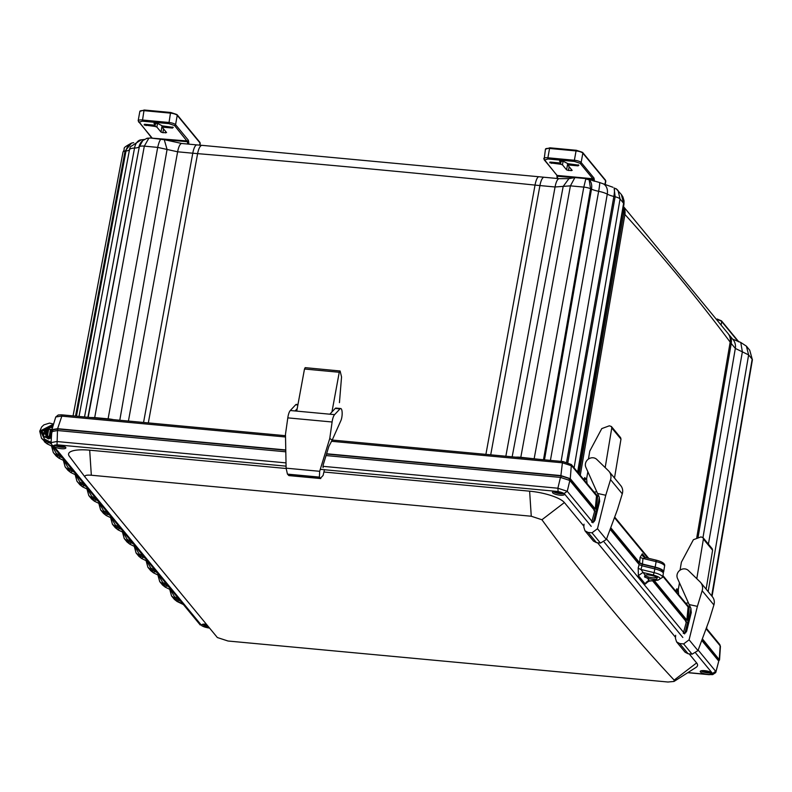 <?xml version="1.0" encoding="UTF-8"?>
<svg xmlns="http://www.w3.org/2000/svg" width="792" height="792" viewBox="0 0 792 792"><rect width="100%" height="100%" fill="white"/><g stroke="black" fill="none" stroke-linecap="round" stroke-linejoin="round"><path stroke-width="1.19" d="M54.668 445.153A6.098 1.643 -169.8 0 0 59.846 446.985A6.098 1.643 -169.8 0 0 65.33 447.064M54.064 446.312A6.098 1.643 -169.8 0 0 60.499 448.609A6.098 1.643 -169.8 0 0 65.865 447.925A6.098 1.643 -169.8 0 0 65.667 447.391A6.098 1.643 -169.8 0 0 59.232 445.094A6.098 1.643 -169.8 0 0 53.866 445.767A6.098 1.643 -169.8 0 0 54.064 446.312M56.697 444.906A3.514 0.941 -169.8 0 0 56.786 445.055A3.514 0.941 -169.8 0 0 60.212 446.341A3.514 0.941 -169.8 0 0 63.518 446.134M552.677 492.782A6.098 1.643 -169.8 0 0 559.112 495.079A6.098 1.643 -169.8 0 0 564.478 494.396A6.098 1.643 -169.8 0 0 558.766 491.703A6.098 1.643 -169.8 0 0 552.479 492.238A6.098 1.643 -169.8 0 0 552.677 492.782M563.944 493.535A6.098 1.643 10.2 0 1 558.459 493.456A6.098 1.643 10.2 0 1 553.281 491.624M701.049 670.824A6.098 1.643 -169.8 0 0 706.216 672.656A6.098 1.643 -169.8 0 0 711.701 672.735M700.435 671.982A6.098 1.643 -169.8 0 0 706.87 674.279A6.098 1.643 -169.8 0 0 712.246 673.596A6.098 1.643 -169.8 0 0 712.048 673.061A6.098 1.643 -169.8 0 0 705.613 670.765A6.098 1.643 -169.8 0 0 700.247 671.438A6.098 1.643 -169.8 0 0 700.435 671.982M703.068 670.577A3.514 0.941 -169.8 0 0 703.157 670.725A3.514 0.941 -169.8 0 0 706.583 672.012A3.514 0.941 -169.8 0 0 709.889 671.804M206.326 624.205A6.098 1.643 -169.8 0 0 201.633 624.967A6.098 1.643 -169.8 0 0 201.831 625.512A6.098 1.643 -169.8 0 0 209.405 627.937M208.009 626.254A6.098 1.643 10.2 0 1 202.435 624.353M53.104 425.74L41.224 431.135L41.976 431.383L52.886 426.442M51.341 438.352L40.521 431.066L53.331 424.997M57.658 444.936A3.049 0.822 -169.8 0 0 62.608 445.827M48.223 438.709A5.118 4.702 140.5 0 1 47.292 438.174M49.797 429.452A5.118 4.702 140.5 0 1 51.648 429.393L50.272 434.937L50.411 437.521L51.381 437.63M52.519 427.67A7.029 6.455 -39.5 0 0 43.788 433.58A7.029 6.455 -39.5 0 0 44.293 437.481M51.361 437.956L43.273 436.511L41.976 431.383M205.425 624.136A3.049 0.822 -169.8 0 0 206.702 624.66M704.038 670.606A3.049 0.822 -169.8 0 0 708.979 671.497M39.788 431.125L53.599 424.106M51.074 442.332L44.461 439.105L40.521 431.066L39.748 431.303L40.521 431.066L39.748 431.303L41.491 438.214L39.719 431.214L41.709 426.908L43.907 424.868L49.49 423.106L53.599 424.086M556.271 491.406A3.049 0.822 -169.8 0 0 561.221 492.297M183.437 604.593L174.369 599.366L177.071 601.484L177.873 600.89L177.071 601.484L174.25 598.059L180.616 601.168M169.735 589.337L171.527 595.921L174.25 598.059L174.497 596.802L170.438 589.684M165.251 587.149L171.597 590.228L165.31 587.189L162.548 585.031L165.251 587.149L166.053 586.555L165.251 587.149L162.429 583.724L168.795 586.832M157.915 575.002L159.707 581.585L162.429 583.724L162.677 582.466L158.618 575.348M159.796 575.923L153.48 572.854L150.727 570.695L153.43 572.814L154.232 572.22L153.43 572.814L150.609 569.379L156.974 572.497M146.084 560.667L147.886 567.25L150.609 569.379L150.856 568.121L146.797 561.013M141.61 558.479L147.956 561.558L141.659 558.518L138.907 556.36L141.61 558.479L142.411 557.885L141.61 558.479L138.778 555.043L145.144 558.152M134.264 546.332L136.066 552.915L138.778 555.043L139.036 553.786L134.977 546.678M136.155 547.252L129.839 544.183L127.086 542.015L129.789 544.144L130.591 543.55L129.789 544.144L126.958 540.708L133.323 543.817M122.443 531.996L124.245 538.58L126.958 540.708L127.215 539.451L123.156 532.343M124.334 532.917L118.018 529.848L115.266 527.68L117.968 529.798L118.77 529.214L117.968 529.798L115.137 526.373L121.503 529.482M110.623 517.661L112.424 524.245L115.137 526.373L115.394 525.116L111.335 518.008M106.148 515.463L112.494 518.552L106.197 515.513L103.445 513.345L106.148 515.463L106.95 514.879L106.148 515.463L103.316 512.038L109.682 515.147M98.802 503.326L100.604 509.909L103.316 512.038L103.574 510.781L99.515 503.672M100.693 504.237L94.377 501.178L91.624 499.01L94.327 501.128L95.129 500.544L94.327 501.128L91.496 497.703L97.861 500.811M86.981 488.991L88.783 495.564L91.496 497.703L91.753 496.445L95.961 498.505M87.694 489.327L91.753 496.445M88.872 489.901L82.556 486.842L79.804 484.674L82.507 486.793L76.953 481.229L75.161 474.655M75.874 474.992L79.933 482.11L79.675 483.368L86.041 486.476M77.052 475.566L70.736 472.497L67.983 470.339L70.686 472.458L65.132 466.894L63.34 460.32M72.319 469.824L68.112 467.775L64.053 460.657M65.231 461.231L58.915 458.162L56.163 456.004L58.865 458.123L53.312 452.559L51.52 445.975M44.332 441.669L47.035 443.787L44.213 440.362L41.491 438.224L47.094 443.827L53.401 446.896M207.326 625.423A3.514 0.941 10.2 0 1 204.554 624.254A3.514 0.941 10.2 0 1 204.455 624.106M656.677 577.219A5.861 1.574 10.2 0 1 648.42 576.952L647.678 578.308C663.805 582.427 656.459 573.527 645.005 575.071A1.218 1.01 76 0 0 645.51 575.101L645.51 575.101C648.608 573.844 660.399 578.13 656.835 577.378L656.786 576.992M648.42 576.952L645.341 575.972L645.51 575.101M597.604 509.761L594.287 508.86L594.03 510.642M689.218 620.869L685.902 619.968L685.644 621.75M562.132 492.604A3.514 0.941 10.2 0 1 558.815 492.812A3.514 0.941 10.2 0 1 555.4 491.525A3.514 0.941 10.2 0 1 555.301 491.377M683.278 633.343L686.397 621.839L688.456 622.334L685.763 632.788M684.575 633.917L684.961 632.957L683.654 632.471L606.553 538.966M638.372 575.636L642.866 572.477L653.281 574.992L654.143 572.656A11.623 3.128 10.2 0 1 662.577 577.289L663.32 573.566A11.682 3.138 -169.8 0 0 654.836 568.904L641.985 565.795L640.956 569.468L645.005 575.071L644.52 576.942L647.678 578.308L649.47 581.1L658.033 580.17A2.029 1.445 -96.2 0 1 657.469 580.071L649.816 580.902A4.059 3.732 -39.5 0 0 645.322 584.06L638.372 575.636L638.194 567.943L639.154 564.538L610.127 529.333M591.664 522.235L594.782 510.731L596.841 511.236L594.149 521.681M592.961 522.809L593.347 521.849L592.04 521.364L567.25 491.288L557.875 488.218L560.459 477.408L326.057 455.558M57.569 430.541L57.866 428.997L52.906 429.848L52.519 431.61M57.866 428.997L285.773 450.232M326.522 454.034L561.152 475.903L560.855 477.447M569.131 479.873L569.319 478.576L561.152 475.903M569.319 478.576L594.287 508.86M610.454 528.462L638.689 562.706L638.53 563.785M639.154 564.538L641.985 565.795L642.223 564.27L638.689 562.706M642.223 564.27L654.905 567.339L654.647 568.854M662.607 572.161L662.696 571.577A10.712 2.881 -169.8 0 0 654.905 567.339M653.499 580.665L685.902 619.968M702.068 639.57L718.324 659.281L718.166 660.36M718.423 660.677L718.324 659.281M286.011 462.884L56.767 441.52L51.054 442.639L51.787 431.59L57.489 430.531L57.034 444.807L286.07 466.161M648.242 581.496L645.322 584.06M654.836 568.904L654.143 572.656L640.956 569.468A4.059 1.099 15.7 0 1 638.194 567.943M594.782 510.731L569.844 480.477L560.459 477.408M285.803 451.806L57.489 430.531M686.397 621.839L652.539 580.764M695.841 653.232L712.562 673.477L709.078 674.556L712.661 674.626L715.671 672.646L718.76 661.082L701.742 640.441M715.889 672.111L718.76 661.082M57.034 444.807L53.539 445.886L201.97 625.888L209.454 627.987M709.078 674.556L687.911 672.576M682.823 637.451L604.217 542.124M591.208 526.343L564.142 493.475L558.142 491.515L557.875 488.218L322.888 466.32M320.275 469.349L558.142 491.515M674.042 681.437L696.019 667.409A28.849 7.762 -169.8 0 0 696.613 662.924L674.16 680.11L674.042 681.437L667.973 682.021L228.027 641.015L217.364 637.54L85.071 477.101L69.32 456.232A28.849 7.762 -169.8 0 1 89.694 450.183L286.12 468.488M324.373 472.052L529.63 491.179L531.264 516.236L541.926 519.75C582.704 575.725 626.779 629.185 674.16 680.11M541.926 519.75L564.379 502.564A28.849 7.762 -169.8 0 0 529.63 491.179M564.379 502.564L583.912 526.244M597.534 542.758L675.527 637.352M689.149 653.865L696.613 662.924M85.13 477.17C84.219 475.477 86.279 474.824 91.328 475.23L531.264 516.236M339.441 402.643L341.55 376.933L340.115 370.993L339.253 372.27L304.494 369.022L305.187 367.646L340.115 370.993M304.494 369.022L296.743 411.117M339.253 372.27L331.947 411.939M297.95 404.534L296.416 404.395A6.841 1.99 95.3 0 0 295.673 404.762L290.308 410.513A9.761 2.841 95.3 0 0 287.803 417.869L285.476 434.293L286.11 468.171L287.447 474.121L288.961 475.606L320.77 478.566L319.394 477.101L319.671 471.299L286.11 468.171M297.188 408.702L295.07 410.959L329.838 414.196L335.204 408.444A6.841 1.99 95.3 0 1 335.947 408.078L340.718 408.523A6.841 1.99 95.3 0 0 339.976 408.89L334.6 414.642A9.761 2.841 95.3 0 0 332.105 421.997L329.779 438.431L319.671 471.299M324.463 469.577L323.106 475.457L320.374 478.328L288.575 475.368M329.779 438.431L332.185 440.105L328.888 446.332L323.195 464.855L323.047 467.646M332.185 440.105L340.887 420.611A6.841 1.99 95.3 0 0 342.164 413.137A6.841 1.99 95.3 0 0 340.718 408.523M588.436 459.063L589.783 451.074L601.781 428.591L609.335 425.809L611.404 426.512L620.601 437.669L620.977 439.115L611.771 427.957L611.404 426.512M611.771 427.957L605.177 467.587M620.977 439.115L614.493 478.031M594.149 492.169L596.772 491.713M587.842 471.715L586.615 478.754L587.04 483.546M585.862 467.28A6.841 6.277 140.5 0 1 588.367 459.113A6.841 6.277 140.5 0 1 596.812 459.449L608.444 470.765A9.761 8.969 140.5 0 1 609.058 471.428A9.761 8.969 140.5 0 1 610.553 479.625L605.771 495.257L597.544 493.446L585.862 467.28M584.971 530.788L593.465 541.094L596.485 542.649L600.455 543.074L606.355 539.5L597.475 528.719L592 532.818L588.07 532.442L584.971 530.788L583.852 527.294L584.021 524.175M592.376 522.294L594.99 520.304L599.663 501.445L599.257 497.148L597.544 493.446M609.058 471.428L620.779 485.654A9.761 8.969 140.5 0 1 622.274 493.852L617.493 509.474L606.355 539.5M597.475 528.719L605.771 495.257M677.487 578.388A6.841 6.277 140.5 0 1 679.981 570.21A6.841 6.277 140.5 0 1 688.426 570.557L700.059 581.872A9.761 8.969 140.5 0 1 700.673 582.536A9.761 8.969 140.5 0 1 702.167 590.733L697.386 606.365L689.159 604.553L677.487 578.388M676.586 641.896L685.09 652.202L688.109 653.756L692.069 654.182L697.98 650.608L689.089 639.827L683.615 643.926L679.684 643.549L676.586 641.896L675.467 638.402L675.635 635.283M683.991 633.402L686.605 631.412L691.277 612.553L690.871 608.256L689.159 604.553M700.673 582.536L712.394 596.762A9.761 8.969 140.5 0 1 713.899 604.959L709.107 620.582L697.98 650.608M689.089 639.827L697.386 606.365M680.051 570.171L681.397 562.181L693.396 539.698L700.95 536.917L703.019 537.619L712.226 548.777L712.592 550.222L703.395 539.065L703.019 537.619M703.395 539.065L696.792 578.695M712.592 550.222L706.117 589.139M685.763 603.276L688.387 602.821M679.467 582.823L678.229 589.862L678.655 594.653M561.112 461.38L607.266 194.129A12.425 3.346 -169.8 0 0 613.859 196.465A12.187 2.524 -76.4 0 0 614.107 187.981L616.562 189.07L614.107 187.981L615.127 196.772L613.859 196.465L566.587 462.172M568.943 178.645L559.251 178.675A12.187 3.554 95.3 0 0 555.063 186.981L563.201 186.377L568.943 178.645L574.893 177.566L570.418 185.853L583.813 187.1L585.793 178.992L589.149 179.804L590.565 188.734L591.485 189.139A12.425 3.346 -169.8 0 0 598.643 191.308L550.42 460.38M588.149 179.14L589.149 179.804A12.187 7.92 114 0 1 591.485 189.139L544.49 459.835M84.536 416.968L134.531 148.055A12.425 3.346 -169.8 0 0 139.006 146.965A12.187 11.464 -130.5 0 1 142.659 140.61L147.094 138.254L150.421 138.006L146.352 138.541M142.857 140.441L139.343 146.678A7.108 1.911 10.2 0 1 144.312 146.134L157.697 147.391C159.291 140.56 160.825 137.966 162.301 139.61M75.537 416.127L125.067 151.104A7.108 1.911 10.2 0 0 123.017 152.034C126.255 147.114 120.176 149.371 131.581 143.055L125.067 151.104L125.997 151.005A12.425 3.346 -169.8 0 0 129.512 149.609L79.012 416.453M133.363 142.728L131.838 143.035A12.187 8.672 83.8 0 0 125.997 151.005L76.438 416.206M746.371 346.114L748.628 354.895L752.172 359.192L749.727 350.193L752.4 359.815L712.048 596.336M728.996 334.719L728.244 333.759A12.187 11.286 143.3 0 1 730.174 342.124A158.915 42.738 -169.8 0 0 731.224 343.451A12.187 11.187 140.5 0 0 728.996 334.719L733.105 339.689A12.187 11.187 140.5 0 1 735.322 348.43L742.371 351.856L740.758 342.441L732.531 339.105M46.52 433.689L47.134 430.244L48.322 429.125L47.045 436.253L46.174 431.868L45.292 432.858L47.223 429.67L46.015 431.788M51.876 432.541L51.381 431.828L52.757 430.432M148.817 138.273L144.312 146.134L94.703 417.592L90.664 417.532M150.421 138.006L164.251 139.659L167.072 149.46L177.626 151.797L192.773 153.212A158.915 42.738 -169.8 0 0 197.614 153.638L148.322 422.908M616.562 189.07L618.057 190.506L620.057 198.97L623.601 203.277L621.364 194.515L622.888 196.891L624.037 200.732L623.957 204.237L578.15 472.765M46.174 431.868L45.679 432.224A3.287 3.019 140.5 0 0 46.52 434.58M46.273 431.62L46.342 430.541L46.065 431.63M51.341 432.085L51.945 431.234M51.925 432.808L51.351 432.353L50.371 434.056M515.919 457.172A13.533 3.643 10.2 0 1 520.809 457.301L538.808 459.301M47.421 429.591A3.287 3.019 140.5 0 0 46.342 430.541L47.094 429.898M51.173 429.937A3.287 3.019 140.5 0 1 51.876 431.056L52.638 430.175M677.536 589.693A0.941 0.871 142.8 0 1 676.893 588.733A7595.27 2042.519 10.2 0 1 677.348 589.337M585.991 479.16L585.427 478.517M585.318 478.526A0.941 0.851 138.1 0 1 584.912 478.289L584.912 478.289A0.941 0.851 138.1 0 1 584.724 477.586A7595.27 2042.519 10.2 0 1 585.268 478.2M677.051 589.387L678.249 589.733L676.219 589.812L676.893 588.733M677.635 589.703L676.932 592.574M49.193 438.62L50.688 430.323L49.381 429.017L47.025 429.759L45.56 437.273L48.064 438.253M47.233 438.174L48.767 438.926M47.728 437.927L47.352 437.233L45.56 437.273M47.045 436.253L47.352 437.233M49.381 429.017L48.322 429.125M50.411 437.521L50.639 438.233M583.803 479.625L584.724 477.586M675.952 591.376L676.219 589.812M662.785 576.249L688.119 606.959L687.733 605.672L662.924 575.576M686.516 605.038L686.912 604.454L689.258 607.266L687.991 620.423L689.297 620.552M706.296 628.175L719.779 644.53L720.433 646.421L719.532 659.993L718.552 660.825M52.539 430.838L51.925 429.62L57.608 428.69L62.241 414.968L61.222 414.81L58.202 415.008L55.747 416.998L61.41 416.107L285.526 436.996M332.214 440.045L563.072 461.568L562.399 462.795L571.774 465.874L596.505 495.861L596.119 494.564L571.388 464.567L570.27 478.665L595.247 508.949L596.376 509.315L597.643 496.168L595.297 493.347L594.901 493.931M655.944 560.182L656.132 561.627L642.936 558.439L645.529 557.667L643.084 556.4A4.059 3.732 140.5 0 1 642.302 553.786L640.084 557.449L642.936 558.439L642.48 564.053L655.162 567.121A11.722 3.148 10.2 0 1 663.676 571.765A11.722 3.148 10.2 0 1 663.013 572.586M644.757 557.4L656.073 560.132C662.558 561.785 665.389 563.815 664.567 566.231L664.567 566.231A11.623 3.128 -169.8 0 0 656.132 561.627L655.162 567.121M654.301 580.576L686.862 620.047L687.991 620.423M702.346 638.827L719.532 659.993M57.608 428.69L285.773 449.955M326.611 453.757L560.894 475.596L570.27 478.665M599.306 497.247L597.267 509.395L596.376 509.315M610.731 527.719L639.639 562.795L642.48 564.053M549.896 162.093L549.777 162.786L550.579 162.093L559.508 162.934L560.607 162.588L560.845 161.073M560.914 161.073L560.657 162.726L559.657 161.152M563.072 161.281L562.468 164.855L560.587 164.241L561.112 161.093M569.369 163.845L569.131 165.033L568.032 165.37L568.29 163.746M559.568 161.261L563.3 161.301L568.052 163.726L578.863 165.172L578.061 165.865L569.131 165.033M562.468 164.855L566.607 169.874L568.488 170.488L572.171 170.389L568.032 165.37M549.777 162.786L560.587 164.241M144.302 124.294L144.184 124.987L144.985 124.294L153.915 125.126L155.014 124.789L155.252 123.265M155.321 123.275L155.064 124.928L154.064 123.344M157.479 123.473L156.875 127.057L154.994 126.433L155.519 123.295M163.776 126.047L163.538 127.235L162.439 127.571L162.697 125.948M153.975 123.463L157.707 123.493L162.459 125.928L173.27 127.373L172.468 128.066L163.538 127.235M156.875 127.057L161.014 132.076L162.895 132.69L166.577 132.591L162.439 127.571M144.184 124.987L154.994 126.433M183.417 604.563L177.071 601.484M159.776 575.893L153.43 572.814M136.135 547.222L129.789 544.144M124.314 532.887L117.968 529.798M100.663 504.217L94.327 501.128M83.309 486.209L82.507 486.793L83.309 486.209M88.843 489.872L82.507 486.793M71.488 471.874L70.686 472.458L71.488 471.874M68.112 467.775L67.855 469.032L74.22 472.141M77.022 475.537L70.686 472.458M59.667 457.538L58.865 458.123L59.667 457.538M60.489 455.489L56.291 453.44L56.034 454.697L62.4 457.806M65.201 461.201L58.865 458.123M56.291 453.44L52.232 446.322M47.847 443.193L47.035 443.787L47.847 443.193M53.381 446.866L47.035 443.787M44.461 439.105L44.213 440.362L51.183 443.758M662.577 577.289L658.033 580.17M653.281 574.992C660.508 577.229 661.904 578.922 657.469 580.071M596.524 511.206L596.812 509.682M597.554 509.751L597.406 510.523M688.139 622.304L688.426 620.789M689.169 620.859L689.02 621.671M178.705 598.851L174.497 596.802M166.884 584.516L162.677 582.466M155.064 570.181L150.856 568.121M143.243 555.845L139.036 553.786M131.422 541.51L127.215 539.451M119.602 527.175L115.394 525.116M107.781 512.84L103.574 510.781M79.933 482.11L84.14 484.159M687.713 622.264L684.961 632.957M645.341 575.972L644.52 576.942M596.099 511.167L593.347 521.849M569.844 480.477L567.25 491.288L564.142 493.475M53.539 445.886L51.856 445.015L51.054 442.639M207.969 627.858L201.97 625.888M209.563 628.115L208.435 627.898M712.562 673.477L715.671 671.299L698.168 650.074M91.328 475.23L89.694 450.183M297.871 404.969L295.673 404.762M295.07 410.959L290.308 410.513M319.394 477.101L287.447 474.121M339.976 408.89L335.204 408.444M334.6 414.642L329.838 414.196M332.105 421.997L287.803 417.869M600.455 543.074L592 532.818M596.485 542.649L588.07 532.442M622.274 493.852L610.553 479.625M692.069 654.182L683.615 643.926M688.109 653.756L679.684 643.549M713.899 604.959L702.167 590.733M607.266 194.129A12.969 3.485 -169.8 0 0 598.643 191.308A12.187 0.901 -78.6 0 0 599.524 182.506L603.395 183.883A12.187 9.039 118.2 0 1 607.266 194.129M88.179 417.305L139.343 146.678L87.892 417.275M134.531 148.055A12.969 3.485 -169.8 0 0 129.512 149.609A12.187 11.702 -153.8 0 1 130.472 146.718L141.214 139.838A12.187 7.484 87.7 0 0 134.531 148.055M708.404 544.144L742.371 351.856L748.628 354.895L708.147 591.604M711.691 595.901L752.172 359.192A7.108 1.911 10.2 0 1 752.4 359.815M46.322 431.363L47.134 430.244M50.985 430.601L51.757 431.957M94.634 417.909A2.029 0.594 95.3 0 0 94.703 417.592L108.088 418.839L157.697 147.391L167.072 149.46L119.79 420.245M512.157 456.816L563.201 186.377L570.418 185.853L520.809 457.301A2.029 0.594 95.3 0 1 520.74 457.618M534.135 458.865A2.029 0.594 -84.7 0 0 534.194 458.548L583.813 187.1A7.108 1.911 10.2 0 1 590.565 188.734L543.5 459.736M567.854 462.548L615.127 196.772A7.108 1.911 10.2 0 1 620.057 198.97L574.081 467.834M577.625 472.131L623.601 203.277L623.957 204.237M622.661 211.801L623.74 213.107A158.915 42.738 -169.8 0 0 624.898 214.444L580.269 475.329M623.363 207.712A12.187 11.187 140.5 0 1 623.74 213.107L579.13 473.962M559.251 178.675L544.104 177.26A12.187 3.554 95.3 0 0 539.926 185.566L555.063 186.981L505.85 456.232M143.56 422.463L192.773 153.212A12.187 3.554 95.3 0 1 196.96 144.906L181.814 143.491A12.187 3.554 95.3 0 0 177.626 151.797L128.423 421.057M698.098 537.134L731.224 343.451L735.322 348.43L702.979 537.57M108.019 419.156A2.029 0.594 -84.7 0 0 108.088 418.839A13.533 3.643 10.2 0 1 113.563 419.671M196.96 144.906L202.059 145.352A12.187 3.911 94.8 0 0 197.614 153.638A5509.469 1481.604 10.2 0 1 535.036 185.09A158.915 42.738 -169.8 0 0 539.926 185.566L490.713 454.816M202.059 145.352L538.956 176.755A12.187 3.188 95.9 0 0 535.036 185.09L485.902 454.37M623.502 206.86A12.187 11.088 137.9 0 1 624.898 214.444A7592.894 2041.875 10.2 0 1 730.174 342.124L696.772 537.54M45.302 432.392A4.534 4.158 140.5 0 1 46.708 430.076M51.658 433.491A3.287 3.019 140.5 0 1 50.272 434.937M48.738 428.947L47.282 437.026M586.624 478.655L583.971 478.665M585.446 478.546L584.773 480.803M686.862 620.047L688.119 606.959L689.258 607.266M678.269 590.288L677.358 590.198M706.088 628.749L720.176 645.836L719.275 659.36M48.817 438.669L50.371 429.997M49.609 438.54L50.282 434.818M331.422 441.273L562.399 462.795L560.894 475.596M571.359 464.528L563.072 461.568M597.643 496.168L596.505 495.861L595.247 508.949M585.09 479.031L586.654 479.18M614.463 517.641L647.866 558.152M645.411 557.558L642.302 553.786M688.882 620.502L690.921 608.345M639.639 562.795L640.084 557.449M587.961 179.061L593.059 179.536L592.861 178.764L580.1 163.291L574.457 161.439L547.965 158.974L544.678 159.994L557.637 176.24L572.418 177.616M557.024 175.725L557.786 178.537M593.159 180.932L593.059 179.536L594.238 179.2L593.911 177.962A0.941 0.861 140.5 0 1 592.861 178.764L557.439 175.468A0.941 0.861 -39.5 0 1 556.875 175.171L544.114 159.697L545.441 149.193A5.623 1.515 -169.8 0 1 549.559 148.46L549.886 147.817L576.299 150.322M544.678 159.994A0.941 0.861 140.5 0 1 544.114 159.697M557.043 176.012L557.202 178.477M547.965 158.974L547.886 157.796A5.623 1.515 -169.8 0 0 543.767 158.519M574.457 161.439L574.378 160.261L547.886 157.796L549.559 148.46L576.061 150.935L576.378 150.292L582.1 152.183M580.1 163.291A0.941 0.861 -39.5 0 0 581.15 162.489A5.623 1.515 -169.8 0 0 574.378 160.261L576.061 150.935A5.623 1.515 -169.8 0 1 582.833 153.153A0.941 0.861 -39.5 0 0 582.664 152.47L576.378 150.292L549.886 147.817L545.441 149.193M594.376 181.279L594.238 179.2M593.911 177.962L581.15 162.489L582.833 153.153L605.613 180.774A0.941 0.861 -39.5 0 0 605.434 180.091L582.664 152.47M604.92 184.615L605.613 180.774A5.623 1.515 -169.8 0 1 605.791 181.269L605.167 184.724M551.856 162.212L551.658 163.409M567.646 163.677L566.607 169.874M569.131 166.696L568.488 170.488M571.349 169.389L571.082 170.725M578.269 164.835L578.061 165.865M163.924 139.54L187.466 141.738L174.507 125.492A0.941 0.861 -39.5 0 0 175.557 124.681A5.623 1.515 -169.8 0 0 168.785 122.463L142.293 119.998A5.623 1.515 -169.8 0 0 138.174 120.721L139.847 111.385A5.623 1.515 -169.8 0 1 143.966 110.662L144.292 110.019L170.706 112.514M187.615 144.035L187.466 141.738L188.645 141.392L188.318 140.164A0.941 0.861 140.5 0 1 187.268 140.966L152.014 138.155M174.507 125.492L168.864 123.641L142.362 121.176L139.085 122.186L151.846 137.669A0.941 0.861 -39.5 0 1 151.282 137.372L138.174 120.721M139.085 122.186A0.941 0.861 140.5 0 1 138.521 121.899M151.43 137.927L151.252 137.333M142.362 121.176L143.966 110.662L170.458 113.137L170.785 112.484L176.507 114.385M168.864 123.641L170.458 113.137A5.623 1.515 -169.8 0 1 177.24 115.355A0.941 0.861 -39.5 0 0 177.071 114.672L170.785 112.484L144.292 110.019L139.847 111.385M188.823 144.144L188.645 141.392M188.318 140.164L175.557 124.681L177.24 115.355L200.02 142.976A0.941 0.861 -39.5 0 0 199.841 142.293L177.071 114.672M199.624 145.144L200.02 142.976A5.623 1.515 -169.8 0 1 200.198 143.471L199.891 145.174M146.263 124.413L146.065 125.601M162.053 125.869L161.014 132.076M163.538 128.898L162.895 132.69M165.756 131.591L165.488 132.927M172.676 127.037L172.468 128.066M721.225 324.413L721.73 321.602L738.283 341.669M717.77 319.849A5.623 1.515 10.2 0 1 721.73 321.602A0.941 0.861 -39.5 0 0 721.562 320.928L738.817 341.847M720.997 320.631L717.156 319.047M169.745 588.911L171.527 595.921L174.369 599.366M157.925 574.566L159.707 581.585L162.548 585.031M146.104 560.231L147.886 567.25L150.727 570.695M134.284 545.896L136.066 552.915L138.907 556.36M122.463 531.561L124.245 538.58L127.086 542.025M110.642 517.226L112.424 524.245L115.266 527.68M98.822 502.89L100.604 509.909L103.445 513.345M87.001 488.555L88.783 495.564L91.624 499.01M79.804 484.674L76.963 481.229L75.181 474.22M67.983 470.339L65.142 466.894L63.36 459.885M56.163 456.004L53.312 452.559L51.539 445.55M51.371 437.907L43.273 436.511M649.47 581.1L647.737 581.922L648.401 580.17M200.277 625.017L51.856 445.015M709.295 674.695L687.743 672.685M574.893 177.566L586.07 178.616L599.524 182.506M131.581 143.055L133.66 142.689M749.727 350.193L746.43 346.183L740.758 342.441M621.364 194.515L616.097 188.694M612.929 187.258L603.395 183.883M181.814 143.491L164.251 139.659M144.53 139.441L141.214 139.838M706.9 626.551L706.563 628.501M45.342 432.729L45.995 431.788M123.017 152.034L73.062 415.899M538.956 176.755L544.104 177.26M585.456 478.893L584.912 478.289L586.634 478.625M728.244 333.759L623.542 206.653M47.084 429.709L48.975 428.858M719.779 644.53L720.433 646.421M285.506 435.699L62.083 414.869M648.727 558.36L614.681 517.067M55.747 416.998L51.925 429.62M664.567 566.231L663.676 571.765M557.152 178.477L556.845 175.141M605.434 180.091L605.791 181.269M199.841 142.293L200.198 143.471M721.562 320.928L717.126 319.008"/></g></svg>
